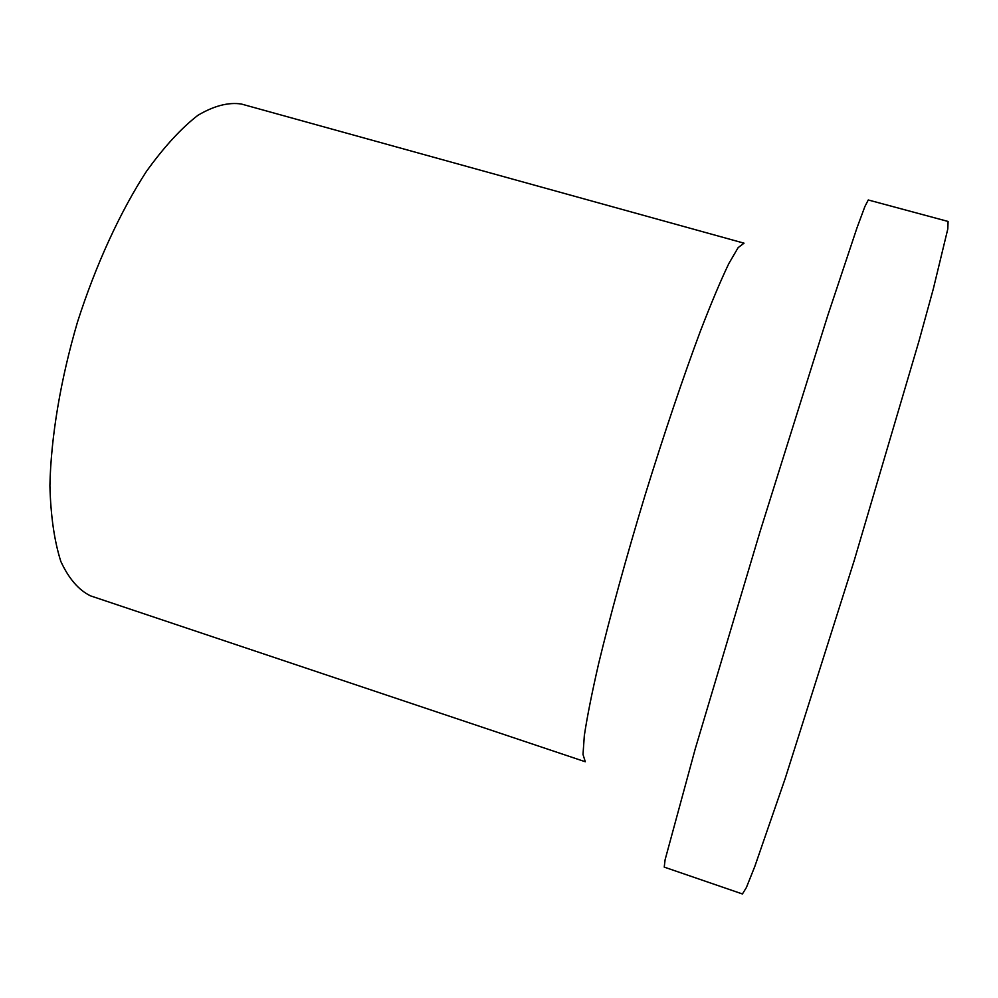 <?xml version="1.0" encoding="UTF-8"?>
<svg xmlns="http://www.w3.org/2000/svg" width="998" height="998" viewBox="0 0 998 998"><rect width="100%" height="100%" fill="white"/><g stroke="black" fill="none" stroke-linecap="round" stroke-linejoin="round"><path stroke-width="1.5" d="M868.26 199.974L864.867 206.586L856.995 227.831L827.804 315.393L760.039 531.647L695.257 748.812L665.105 859.74L664.231 867.112L742.425 893.971L746.367 887.584L754.825 866.414L785.189 778.502L854.238 560.452L918.971 341.091L933.342 288.796L947.801 228.954L948.1 221.456L868.26 199.974M744.034 243.175L738.158 247.604L728.814 263.609C720.918 280.051 711.524 302.344 700.633 330.475C683.468 376.358 663.944 434.142 644.995 495.457C626.37 556.896 610.152 615.866 598.6 663.782C591.814 693.385 587.061 717.337 584.329 735.626L583.007 754.476L585.302 761.761L90.381 595.806C78.605 589.993 68.762 578.553 60.853 561.5C54.354 541.19 50.698 515.904 49.9 485.627C50.948 437.261 60.479 379.939 77.52 321.955C95.97 264.433 120.222 211.788 146.432 171.407C164.034 146.956 181.187 128.255 197.903 115.306C213.946 105.813 228.455 102.058 241.391 104.029L744.034 243.175"/></g></svg>
